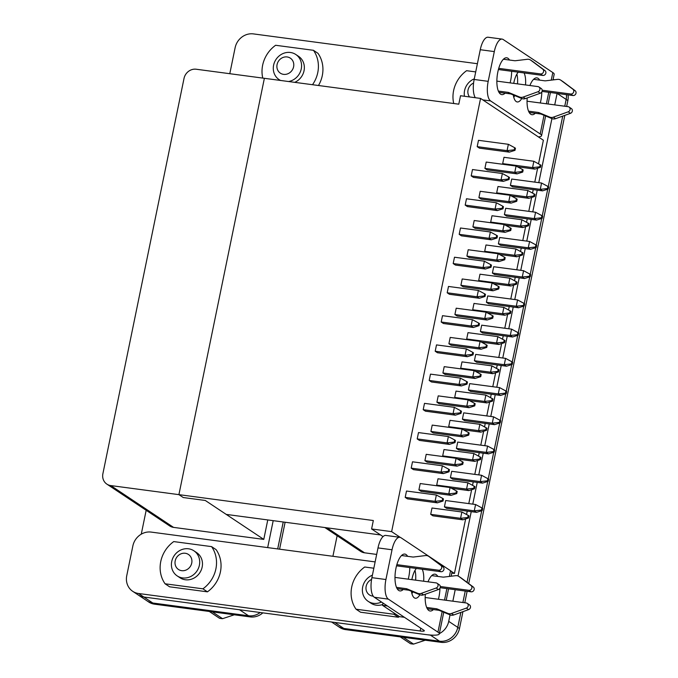 <?xml version="1.0" encoding="UTF-8"?>
<svg xmlns="http://www.w3.org/2000/svg" width="678" height="678" viewBox="0 0 678 678"><rect width="100%" height="100%" fill="white"/><g stroke="black" fill="none" stroke-linecap="round" stroke-linejoin="round"><path stroke-width="1.02" d="M185.247 553.265A9.017 8.204 -56.3 0 0 175.195 560.867A9.017 8.204 -56.3 0 0 181.679 570.673A9.017 8.204 -56.3 0 0 191.73 563.071A9.017 8.204 -56.3 0 0 185.247 553.265M188.543 548.799A15.077 13.721 -56.3 0 0 172.644 558.528A15.077 13.721 -56.3 0 0 177.195 575.91A15.077 13.721 -56.3 0 0 182.568 577.919A15.077 13.721 -56.3 0 0 198.468 568.189A15.077 13.721 -56.3 0 0 193.916 550.807A15.077 13.721 -56.3 0 0 188.543 548.799M193.916 550.807L196.688 552.655A15.077 13.721 123.7 0 1 201.239 570.037A15.077 13.721 123.7 0 1 185.34 579.766A15.077 13.721 123.7 0 1 179.967 577.758L177.195 575.91M287.125 56.952A9.017 8.204 123.7 0 1 293.608 66.758A9.017 8.204 123.7 0 1 283.557 74.36A9.017 8.204 123.7 0 1 277.073 64.554A9.017 8.204 123.7 0 1 287.125 56.952M280.582 80.453A15.077 13.721 123.7 0 1 279.073 79.597A15.077 13.721 123.7 0 1 274.522 62.223A15.077 13.721 123.7 0 1 290.421 52.486A15.077 13.721 123.7 0 1 295.794 54.494A15.077 13.721 123.7 0 1 301.049 69.8A15.077 13.721 123.7 0 1 288.565 81.521M295.794 54.494L298.566 56.342A15.077 13.721 123.7 0 1 304.193 69.868A15.077 13.721 123.7 0 1 294.727 82.343M371.578 579.419A9.017 8.204 -56.3 0 0 365.984 588.724A9.017 8.204 -56.3 0 0 372.637 596.098A9.017 8.204 -56.3 0 0 373.214 596.148M372.408 575.164A15.077 13.721 -56.3 0 0 362.569 587.589A15.077 13.721 -56.3 0 0 368.162 601.335A15.077 13.721 -56.3 0 0 373.536 603.344A15.077 13.721 -56.3 0 0 381.477 602.03M382.706 604.513A15.077 13.721 123.7 0 1 376.307 605.191A15.077 13.721 123.7 0 1 370.934 603.183L368.162 601.335M527.043 101.208L568.088 106.675A2.729 2.483 123.7 0 1 568.198 111.819L553.333 117.167A5.466 4.975 123.7 0 1 550.951 117.438A5.466 4.975 123.7 0 1 549.782 117.124L539.247 112.751A5.466 4.975 -56.3 0 0 538.078 112.438L528.552 111.167M569.062 107.039L571.325 108.548A2.729 2.483 123.7 0 1 570.461 113.328L555.596 118.675A5.466 4.975 123.7 0 1 553.214 118.947A5.466 4.975 123.7 0 1 552.045 118.633L541.51 114.26A5.466 4.975 -56.3 0 0 540.341 113.946L529.187 112.455M496.864 81.123L537.917 86.589A2.729 2.483 123.7 0 1 538.018 91.725L523.153 97.081A5.466 4.975 123.7 0 1 520.772 97.344A5.466 4.975 123.7 0 1 519.602 97.03L509.068 92.657A5.466 4.975 -56.3 0 0 507.898 92.344L510.161 93.852L499.008 92.369M538.891 86.954L541.154 88.454A2.729 2.483 123.7 0 1 540.281 93.233L525.416 98.59A5.466 4.975 123.7 0 1 523.035 98.852A5.466 4.975 123.7 0 1 521.865 98.539L511.331 94.166A5.466 4.975 -56.3 0 0 510.161 93.852M525.526 84.936A15.848 6 97.6 0 0 524.086 72.944M518.255 72.165A15.848 6 97.6 0 0 513.873 82.606A15.848 6 97.6 0 0 513.729 83.369M517.5 83.869A15.848 6 97.6 0 0 516.882 74.114M540.281 102.971A18.577 7.034 97.6 0 0 540.849 100.564A18.577 7.034 97.6 0 0 541.824 91.92M539.688 80.131A18.577 7.034 97.6 0 0 536.883 77.885A18.577 7.034 97.6 0 0 529.908 85.521M510.11 82.886A18.577 7.034 97.6 0 0 510.67 80.47A18.577 7.034 97.6 0 0 511.653 71.292M509.509 60.045A18.577 7.034 97.6 0 0 506.712 57.791A18.577 7.034 97.6 0 0 497.847 71.936A18.577 7.034 97.6 0 0 501.805 94.623A18.577 7.034 97.6 0 0 505.102 93.174M426.682 607.463L436.2 608.725A5.466 4.975 123.7 0 1 437.369 609.039L447.904 613.412A5.466 4.975 -56.3 0 0 449.073 613.726A5.466 4.975 -56.3 0 0 451.455 613.463L466.32 608.107A2.729 2.483 -56.3 0 0 466.218 602.971L425.165 597.504M427.31 608.751L438.463 610.234A5.466 4.975 123.7 0 1 439.632 610.547L450.167 614.921A5.466 4.975 -56.3 0 0 451.336 615.234A5.466 4.975 -56.3 0 0 453.718 614.971L468.591 609.615A2.729 2.483 -56.3 0 0 469.456 604.835L467.193 603.335M396.503 587.368L406.02 588.64A5.466 4.975 123.7 0 1 407.19 588.953L417.733 593.326A5.466 4.975 -56.3 0 0 418.902 593.64A5.466 4.975 -56.3 0 0 421.275 593.369L436.149 588.021A2.729 2.483 -56.3 0 0 436.039 582.877L394.994 577.41M397.139 588.657L408.283 590.14A5.466 4.975 123.7 0 1 409.453 590.453L419.996 594.826A5.466 4.975 -56.3 0 0 421.165 595.14A5.466 4.975 -56.3 0 0 423.538 594.877L438.412 589.529A2.729 2.483 -56.3 0 0 439.276 584.75L437.013 583.241M411.851 579.656A15.848 6 -82.4 0 1 412.004 578.902A15.848 6 -82.4 0 1 416.385 568.461M422.208 569.232A15.848 6 -82.4 0 1 423.648 581.224M415.004 570.401A15.848 6 -82.4 0 1 415.631 580.156M428.03 581.809A18.577 7.034 -82.4 0 1 435.013 574.173A18.577 7.034 -82.4 0 1 437.81 576.427M439.946 588.216A18.577 7.034 -82.4 0 1 438.971 596.852A18.577 7.034 -82.4 0 1 438.412 599.267M403.224 589.47A18.577 7.034 -82.4 0 1 399.935 590.911A18.577 7.034 -82.4 0 1 395.969 568.223A18.577 7.034 -82.4 0 1 404.834 554.079A18.577 7.034 -82.4 0 1 407.631 556.333M409.775 567.579A18.577 7.034 -82.4 0 1 408.8 576.766A18.577 7.034 -82.4 0 1 408.232 579.173M212.341 611.87L222.57 618.675A28.739 26.154 -56.3 0 1 219.511 618.268L209.29 611.463M222.57 618.675L235.156 614.514M202.917 588.826A30.052 27.349 -56.3 0 0 211.578 546.621L173.738 541.586A30.052 27.349 -56.3 0 0 165.076 583.792L202.917 588.826L207.443 591.843L169.602 586.801L165.076 583.792M285.116 522.246L279.582 549.188M262.844 612.861A16.391 14.916 123.7 0 1 250.233 616.912L154.542 604.174A16.391 14.916 123.7 0 1 148.702 601.996L147.007 600.861A16.391 14.916 -56.3 0 0 152.847 603.047L248.538 615.785A16.391 14.916 -56.3 0 0 260.199 612.505A16.365 14.899 -56.3 0 1 248.538 615.768L239.512 609.751M399.367 616.548A30.052 27.349 123.7 0 1 398.41 617.26L360.569 612.226L356.043 609.208L393.884 614.251A30.052 27.349 -56.3 0 0 394.842 613.539M375.129 561.909L151.143 532.086A16.391 14.916 -56.3 0 0 132.863 545.917L126.752 575.664A16.391 14.916 -56.3 0 0 132.71 591.318A16.391 14.916 -56.3 0 0 138.541 593.496L143.821 597.013L425.437 634.506A21.857 3.687 -168.4 0 0 439.302 633.879A21.857 3.687 -168.4 0 0 437.946 632.15L388.341 599.123L374.307 597.259L423.911 630.277A6.56 1.102 11.6 0 1 424.318 630.803A6.56 1.102 11.6 0 1 420.157 630.989L138.541 593.496M211.578 546.621L216.104 549.638A30.052 27.349 123.7 0 1 207.443 591.843M262.767 78.089A30.052 27.349 123.7 0 1 275.615 45.273L313.456 50.308A30.052 27.349 123.7 0 1 312.516 84.708M453.726 103.505A30.052 27.349 123.7 0 1 466.583 70.698L475.71 71.91M568.045 94.869A16.391 14.916 123.7 0 1 567.859 100.547L566.647 106.488M564.825 115.353L468.71 583.589M467.125 591.284L464.769 602.776M462.947 611.649L459.489 628.514A16.391 14.916 123.7 0 1 441.2 642.337L345.509 629.599A16.391 14.916 123.7 0 1 339.67 627.413L337.975 626.286A16.391 14.916 -56.3 0 0 343.805 628.472L439.505 641.21A16.391 14.916 -56.3 0 0 457.786 627.387L460.862 612.395M403.308 637.295L413.529 644.1A28.739 26.154 -56.3 0 1 410.478 643.693L400.257 636.888M413.529 644.1L426.123 639.939M373.832 568.223L364.705 567.011A30.052 27.349 -56.3 0 0 356.043 609.208M326.974 527.823L364.501 552.799L376.663 554.426M364.501 552.799A10.924 9.941 123.7 0 1 360.611 551.35L324.847 527.535M451.777 573.096L454.446 573.452L465.642 518.933M466.549 514.509L467.244 511.11M468.786 503.601L471.642 489.702M472.549 485.279L473.244 481.88M474.786 474.38L477.643 460.481M478.549 456.057L479.244 452.658M480.787 445.149L483.643 431.25M484.55 426.835L485.245 423.428M486.787 415.928L489.635 402.029M490.541 397.605L491.245 394.206M492.787 386.697L495.635 372.798M496.542 368.383L497.245 364.976M498.788 357.476L501.635 343.577M502.542 339.153L503.245 335.754M504.779 328.245L507.636 314.346M508.542 309.931L509.246 306.524M510.78 299.023L513.636 285.124M514.543 280.7L515.238 277.302M516.78 269.793L519.636 255.903M520.543 251.479L521.238 248.072M522.78 240.571L525.636 226.672M526.543 222.248L527.238 218.85M528.781 211.341L531.628 197.451M532.544 193.027L533.239 189.62M534.781 182.119L537.629 168.22M538.535 163.796L543.375 140.227L480.566 98.412L391.638 531.637L371.595 528.967L373.324 520.526L178.907 494.643L183.246 497.533L205.298 500.474L263.776 539.391L267.768 519.941M337.136 535.713L332.906 556.291M426.894 634.684L430.454 635.159A16.365 14.899 -56.3 0 0 434.242 635.167M439.361 633.599A16.365 14.899 -56.3 0 0 448.717 621.353L450.048 614.87M452.853 601.191L455.209 589.699M458.031 575.978L471.235 511.636M472.778 504.135L477.236 482.414M478.778 474.905L483.236 453.184M484.778 445.683L489.236 423.962M490.779 416.453L495.237 394.732M496.771 387.231L501.237 365.51M502.771 358.001L507.229 336.28M508.771 328.779L513.229 307.058M514.771 299.549L519.229 277.827M520.772 270.327L525.23 248.606M526.772 241.097L531.23 219.375M532.772 211.875L537.23 190.154M538.773 182.653L551.917 118.582M554.731 104.895L557.087 93.411M553.595 79.851A16.365 14.899 -56.3 0 0 553.129 79.368M480.566 98.412L460.523 95.742L458.786 104.183L196.213 69.232A10.924 9.941 -56.3 0 0 184.018 78.453L102.895 473.685A10.924 9.941 -56.3 0 0 106.861 484.117L169.661 525.925A10.924 9.941 -56.3 0 0 173.551 527.382L263.776 539.391M146.168 510.288L141.261 534.179M137.804 594.708A16.365 14.899 -56.3 0 0 137.965 594.818A16.365 14.899 -56.3 0 0 138.685 595.267A16.391 14.916 123.7 0 1 137.99 594.826L132.71 591.318M267.666 547.604L273.2 520.662M451.141 576.215L451.912 572.469A21.857 3.687 -168.4 0 0 450.548 570.74L400.944 537.713A16.391 6.212 97.6 0 0 399.859 537.298A16.391 6.212 97.6 0 0 392.037 549.773L378.002 547.909L371.9 577.664L385.926 579.529A16.391 6.212 97.6 0 0 388.341 599.123M378.002 547.909A16.391 6.212 -82.4 0 1 385.824 535.425L399.859 537.298M374.307 597.259A16.391 6.212 -82.4 0 1 371.9 577.664M433.403 609.556A18.577 7.034 -82.4 0 1 430.106 610.997A18.577 7.034 -82.4 0 1 425.309 594.242M392.037 549.773L385.926 579.529M419.877 594.784A15.848 6 -82.4 0 1 415.385 598.25A15.848 6 -82.4 0 1 411.453 591.284M380.587 534.959L226.24 514.407M264.378 78.301L178.907 494.643L110.751 485.567L173.551 527.382M337.347 625.845A16.391 14.916 -56.3 0 0 337.975 626.286M462.888 602.522L465.252 591.038L462.871 602.522M467.032 582.343L481.744 510.687M482.261 508.153L487.745 481.465L482.244 508.136M493.72 452.243L488.245 478.914L493.737 452.243M494.262 449.7L499.737 423.013L494.245 449.684M500.262 420.47L505.737 393.791M506.263 391.248L511.737 364.561L506.246 391.231M512.263 362.018L517.738 335.339M518.255 332.796L523.738 306.109M524.255 303.566L529.738 276.887L524.238 303.558M535.713 247.665L530.238 274.336L535.739 247.656M536.256 245.114L541.73 218.435L536.239 245.105M542.256 215.892L547.731 189.204M562.715 116.116L548.239 186.653L562.74 116.108M564.766 106.234L566.164 99.42A16.391 14.916 -56.3 0 0 566.452 94.657M564.749 106.234L566.147 99.42A16.365 14.899 -56.3 0 0 566.435 94.657M331.593 622.006L337.983 626.269A16.365 14.899 -56.3 0 0 343.814 628.447L439.505 641.185A16.365 14.899 -56.3 0 0 457.769 627.379L460.845 612.404M467.015 582.326L481.719 510.695M500.245 420.462L505.72 393.791M512.237 362.01L517.712 335.339M518.238 332.779L523.713 306.117M542.239 215.884L547.714 189.213M481.482 510.034L482.236 510.534L482.668 508.424L481.914 507.924L481.482 510.034L474.278 510.839L476.541 512.348L446.675 508.364L444.412 506.864L445.709 500.534L475.583 504.508L474.278 510.839L444.412 506.864M467.769 517.509L468.523 518.017L468.956 515.907L468.201 515.399L467.769 517.509L460.574 518.314L462.837 519.823L432.962 515.848L430.7 514.339L431.996 508.008L461.871 511.992L460.574 518.314L430.7 514.339M487.482 480.804L488.236 481.304L488.669 479.193L487.914 478.693L487.482 480.804L480.278 481.609L482.541 483.117L452.675 479.143L450.412 477.634L451.709 471.303L481.583 475.278L480.278 481.609L450.412 477.634M437.886 485.906L436.7 485.117L437.996 478.787L467.871 482.761L466.566 489.092L436.7 485.117M493.482 451.582L494.237 452.082L494.669 449.972L493.915 449.472L493.482 451.582L486.279 452.387L488.541 453.896L458.667 449.912L456.404 448.412L457.709 442.081L487.584 446.056L486.279 452.387L456.404 448.412M443.887 456.684L442.692 455.887L443.997 449.556L473.871 453.54L472.566 459.87L442.692 455.887M499.483 422.352L500.237 422.852L500.669 420.741L499.915 420.241L499.483 422.352L492.279 423.157L494.542 424.665L464.667 420.691L462.404 419.182L463.71 412.851L493.576 416.826L492.279 423.157L462.404 419.182M449.878 427.454L448.692 426.665L449.997 420.335L479.863 424.309L478.566 430.64L448.692 426.665M505.483 393.13L506.237 393.63L506.669 391.52L505.915 391.02L505.483 393.13L498.279 393.935L500.542 395.444L470.668 391.46L468.405 389.96L469.701 383.629L499.576 387.604L498.279 393.935L468.405 389.96M455.879 398.232L454.692 397.435L455.997 391.104L485.863 395.088L484.567 401.418L454.692 397.435M511.483 363.9L512.237 364.4L512.67 362.289L511.915 361.789L511.483 363.9L504.279 364.705L506.542 366.213L476.668 362.238L474.405 360.73L475.702 354.399L505.576 358.374L504.279 364.705L474.405 360.73M461.879 369.002L460.693 368.213L461.989 361.882L491.864 365.857L490.567 372.188L460.693 368.213M517.475 334.678L518.238 335.178L518.67 333.067L517.916 332.567L517.475 334.678L510.28 335.483L512.543 336.991L482.668 333.008L480.405 331.508L481.702 325.177L511.576 329.152L510.28 335.483L480.405 331.508M467.879 339.78L466.693 338.983L467.99 332.652L497.864 336.635L496.567 342.966L466.693 338.983M523.475 305.447L524.23 305.947L524.662 303.837L523.908 303.337L523.475 305.447L516.28 306.253L518.543 307.761L488.669 303.786L486.406 302.278L487.702 295.947L517.577 299.922L516.28 306.253L486.406 302.278M473.88 310.549L472.693 309.761L473.99 303.43L503.864 307.405L502.567 313.736L472.693 309.761M529.476 276.226L530.23 276.726L530.662 274.615L529.908 274.115L529.476 276.226L522.272 277.031L524.535 278.539L494.669 274.565L492.406 273.056L493.703 266.725L523.577 270.7L522.272 277.031L492.406 273.056M479.88 281.328L478.693 280.531L479.99 274.2L509.864 278.183L508.559 284.514L478.693 280.531M535.476 246.995L536.23 247.504L536.662 245.394L535.908 244.885L535.476 246.995L528.272 247.801L530.535 249.309L500.669 245.334L498.398 243.826L499.703 237.495L529.577 241.478L528.272 247.801L498.398 243.826M485.88 252.097L484.694 251.309L485.99 244.978L515.865 248.953L514.56 255.284L484.694 251.309M541.476 217.774L542.231 218.274L542.663 216.163L541.908 215.663L541.476 217.774L534.272 218.579L536.535 220.087L506.661 216.113L504.398 214.604L505.703 208.273L535.569 212.248L534.272 218.579L504.398 214.604M491.881 222.876L490.686 222.079L491.991 215.748L521.865 219.731L520.56 226.062L490.686 222.079M547.477 188.543L548.231 189.052L548.663 186.942L547.909 186.433L547.477 188.543L540.273 189.357L542.536 190.857L512.661 186.882L510.398 185.374L511.704 179.043L541.569 183.026L540.273 189.357L510.398 185.374M497.872 193.645L496.686 192.857L497.991 186.526L527.857 190.501L526.56 196.832L496.686 192.857M503.873 164.423L502.686 163.627L503.983 157.304L533.857 161.279L532.561 167.61L502.686 163.627M442.276 500.534L443.031 501.034L443.463 498.923L442.709 498.423L442.276 500.534L435.073 501.339L437.335 502.847L407.461 498.872L405.198 497.364L406.495 491.033L436.369 495.008L435.073 501.339L405.198 497.364M455.989 493.05L456.743 493.559L457.175 491.448L456.421 490.94L455.989 493.05L448.785 493.864L451.048 495.364L421.174 491.389L418.911 489.88L420.207 483.55L450.082 487.533L448.785 493.864L418.911 489.88M448.277 471.312L449.031 471.812L449.463 469.701L448.709 469.201L448.277 471.312L441.073 472.117L443.336 473.625L413.461 469.642L411.199 468.142L412.495 461.811L442.37 465.786L441.073 472.117L411.199 468.142M461.981 463.828L462.735 464.328L463.176 462.218L462.421 461.718L461.981 463.828L454.785 464.633L457.048 466.142L427.174 462.167L424.911 460.659L426.208 454.328L456.082 458.303L454.785 464.633L424.911 460.659M454.268 442.081L455.023 442.581L455.463 440.471L454.701 439.971L454.268 442.081L447.073 442.887L449.336 444.395L419.462 440.42L417.199 438.912L418.496 432.581L448.37 436.556L447.073 442.887L417.199 438.912M467.981 434.598L468.735 435.106L469.168 432.996L468.413 432.488L467.981 434.598L460.786 435.412L463.049 436.92L433.174 432.937L430.911 431.428L432.208 425.098L462.082 429.081L460.786 435.412L430.911 431.428M460.269 412.86L461.023 413.36L461.455 411.249L460.701 410.749L460.269 412.86L453.065 413.665L455.328 415.173L425.462 411.19L423.199 409.69L424.496 403.359L454.37 407.334L453.065 413.665L423.199 409.69M473.981 405.376L474.736 405.876L475.168 403.766L474.414 403.266L473.981 405.376L466.778 406.181L469.04 407.69L439.175 403.715L436.912 402.207L438.208 395.876L468.083 399.851L466.778 406.181L436.912 402.207M466.269 383.629L467.023 384.129L467.456 382.019L466.701 381.519L466.269 383.629L459.065 384.434L461.328 385.943L431.462 381.968L429.191 380.46L430.496 374.129L460.37 378.104L459.065 384.434L429.191 380.46M479.982 376.154L480.736 376.654L481.168 374.544L480.414 374.044L479.982 376.154L472.778 376.96L475.041 378.468L445.166 374.485L442.904 372.976L444.209 366.654L474.083 370.629L472.778 376.96L442.904 372.976M472.269 354.408L473.024 354.908L473.456 352.797L472.702 352.297L472.269 354.408L465.066 355.213L467.328 356.721L437.454 352.738L435.191 351.238L436.496 344.907L466.362 348.882L465.066 355.213L435.191 351.238M485.982 346.924L486.736 347.424L487.168 345.314L486.414 344.814L485.982 346.924L478.778 347.729L481.041 349.238L451.167 345.263L448.904 343.754L450.209 337.424L480.075 341.398L478.778 347.729L448.904 343.754M478.27 325.177L479.024 325.686L479.456 323.576L478.702 323.067L478.27 325.177L471.066 325.982L473.329 327.491L443.454 323.516L441.192 322.008L442.497 315.677L472.363 319.66L471.066 325.982L441.192 322.008M491.982 317.702L492.736 318.202L493.169 316.092L492.414 315.592L491.982 317.702L484.778 318.507L487.041 320.016L457.167 316.033L454.904 314.533L456.201 308.202L486.075 312.177L484.778 318.507L454.904 314.533M484.27 295.955L485.024 296.456L485.456 294.345L484.702 293.845L484.27 295.955L477.066 296.761L479.329 298.269L449.455 294.294L447.192 292.786L448.489 286.455L478.363 290.43L477.066 296.761L447.192 292.786M497.983 288.472L498.737 288.972L499.169 286.862L498.415 286.362L497.983 288.472L490.779 289.277L493.042 290.786L463.167 286.811L460.904 285.302L462.201 278.972L492.075 282.946L490.779 289.277L460.904 285.302M490.27 266.725L491.025 267.234L491.457 265.123L490.703 264.615L490.27 266.725L483.067 267.539L485.329 269.039L455.455 265.064L453.192 263.556L454.489 257.225L484.363 261.208L483.067 267.539L453.192 263.556M503.983 259.25L504.737 259.75L505.169 257.64L504.415 257.14L503.983 259.25L496.779 260.055L499.042 261.564L469.168 257.581L466.905 256.081L468.201 249.75L498.076 253.725L496.779 260.055L466.905 256.081M496.262 237.503L497.016 238.003L497.457 235.893L496.703 235.393L496.262 237.503L489.067 238.309L491.33 239.817L461.455 235.842L459.192 234.334L460.489 228.003L490.364 231.978L489.067 238.309L459.192 234.334M509.975 230.02L510.729 230.52L511.17 228.41L510.415 227.91L509.975 230.02L502.779 230.825L505.042 232.334L475.168 228.359L472.905 226.85L474.202 220.519L504.076 224.494L502.779 230.825L472.905 226.85M502.262 208.273L503.017 208.782L503.449 206.671L502.695 206.163L502.262 208.273L495.067 209.087L497.33 210.587L467.456 206.612L465.193 205.103L466.489 198.773L496.364 202.756L495.067 209.087L465.193 205.103M515.975 200.798L516.729 201.298L517.161 199.188L516.407 198.688L515.975 200.798L508.771 201.603L511.043 203.112L481.168 199.129L478.905 197.629L480.202 191.298L510.076 195.272L508.771 201.603L478.905 197.629M508.263 179.051L509.017 179.551L509.449 177.441L508.695 176.941L508.263 179.051L501.059 179.856L503.322 181.365L473.456 177.39L471.193 175.882L472.49 169.551L502.364 173.526L501.059 179.856L471.193 175.882M521.975 171.568L522.73 172.068L523.162 169.958L522.407 169.458L521.975 171.568L514.771 172.373L517.034 173.882L487.168 169.907L484.906 168.398L486.202 162.067L516.077 166.042L514.771 172.373L484.906 168.398M514.263 149.821L515.017 150.33L515.45 148.219L514.695 147.711L514.263 149.821L507.059 150.635L509.322 152.135L479.448 148.16L477.185 146.651L478.49 140.321L508.364 144.304L507.059 150.635L477.185 146.651M391.638 531.637L400.283 537.391M451.438 571.452L454.446 573.452M106.861 484.117A10.924 9.941 -56.3 0 0 110.751 485.567M146.38 600.42A16.391 14.916 -56.3 0 0 147.007 600.861M277.709 548.943L283.235 522.001M137.965 594.818L147.024 600.844A16.365 14.899 -56.3 0 0 152.847 603.022L248.538 615.768M277.683 548.934L283.218 521.992M371.595 528.967L383.036 536.586M154.542 604.174L143.812 597.013A16.391 14.916 123.7 0 1 138.685 595.267M412.817 591.852A15.848 6 -82.4 0 1 411.919 593.614M404.41 617.302L399.512 616.649L382.536 605.344L383.011 603.047M396.859 564.655L438.641 570.215A2.729 2.483 -56.3 0 0 440.793 565.376L428.86 556.452A5.466 4.975 -56.3 0 0 428.657 556.316A5.466 4.975 -56.3 0 0 425.479 555.579L413.758 556.994A5.466 4.975 123.7 0 1 412.521 556.985L401.546 555.519M396.537 565.816L440.903 571.724A2.729 2.483 -56.3 0 0 443.056 566.884L431.123 557.96A5.466 4.975 -56.3 0 0 430.92 557.825A5.466 4.975 -56.3 0 0 430.708 557.689M440.31 586.512L468.82 590.309A2.729 2.483 -56.3 0 0 470.973 585.47L459.031 576.546A5.466 4.975 -56.3 0 0 458.828 576.402A5.466 4.975 -56.3 0 0 455.658 575.673L443.929 577.08A5.466 4.975 123.7 0 1 442.7 577.071L431.725 575.614M440.175 587.699L471.083 591.818A2.729 2.483 -56.3 0 0 473.236 586.97L461.294 578.054A5.466 4.975 -56.3 0 0 461.091 577.91A5.466 4.975 -56.3 0 0 460.887 577.783M382.536 605.344L387.435 605.996M553.011 79.919L554.172 74.283A21.857 3.687 -168.4 0 0 552.816 72.554L503.212 39.527A16.391 6.212 97.6 0 0 502.118 39.104A16.391 6.212 97.6 0 0 494.304 51.587L480.27 49.714A16.391 6.212 -82.4 0 1 488.092 37.239L502.118 39.104M538.374 136.897A21.857 3.687 -168.4 0 0 541.569 135.685A21.857 3.687 -168.4 0 0 540.205 133.956L490.601 100.937L482.795 99.895M513.322 94.996A15.848 6 97.6 0 0 517.255 101.954A15.848 6 97.6 0 0 521.755 98.488M527.187 97.954A18.577 7.034 97.6 0 0 531.984 114.709A18.577 7.034 97.6 0 0 535.273 113.268M475.312 97.708A16.391 6.212 -82.4 0 1 474.159 79.47L488.194 81.343L494.304 51.587M488.194 81.343A16.391 6.212 97.6 0 0 490.601 100.937M474.159 79.47L480.27 49.714M313.456 50.308L317.982 53.325A30.052 27.349 123.7 0 1 318.474 85.504M229.791 73.707L235.122 47.723A16.391 14.916 -56.3 0 1 253.411 33.9L477.397 63.715M513.788 97.318A15.848 6 97.6 0 0 514.687 95.564M503.423 59.232L514.399 60.689A5.466 4.975 -56.3 0 0 515.627 60.698L527.348 59.291A5.466 4.975 123.7 0 1 530.527 60.02A5.466 4.975 123.7 0 1 530.73 60.164L542.671 69.088A2.729 2.483 123.7 0 1 540.51 73.927L542.781 75.436L498.406 69.529M498.737 68.359L540.51 73.927M533.594 79.326L544.57 80.784A5.466 4.975 -56.3 0 0 545.807 80.792L557.528 79.377A5.466 4.975 123.7 0 1 560.706 80.114A5.466 4.975 123.7 0 1 560.909 80.258L572.842 89.174A2.729 2.483 123.7 0 1 570.69 94.013L542.188 90.225M542.053 91.411L572.952 95.522A2.729 2.483 123.7 0 0 575.105 90.683L563.172 81.758A5.466 4.975 123.7 0 0 562.969 81.623A5.466 4.975 123.7 0 0 562.757 81.487M498.372 91.081L507.898 92.344M532.586 61.401A5.466 4.975 123.7 0 1 532.789 61.528A5.466 4.975 123.7 0 1 532.993 61.673L544.934 70.588A2.729 2.483 123.7 0 1 542.781 75.436M509.322 152.135L515.017 150.33M514.695 147.711L508.364 144.304M517.034 173.882L522.73 172.068M522.407 169.458L516.077 166.042M503.322 181.365L509.017 179.551M508.695 176.941L502.364 173.526M511.043 203.112L516.729 201.298M516.407 198.688L510.076 195.272M497.33 210.587L503.017 208.782M502.695 206.163L496.364 202.756M505.042 232.334L510.729 230.52M510.415 227.91L504.076 224.494M491.33 239.817L497.016 238.003M496.703 235.393L490.364 231.978M499.042 261.564L504.737 259.75M504.415 257.14L498.076 253.725M485.329 269.039L491.025 267.234M490.703 264.615L484.363 261.208M493.042 290.786L498.737 288.972M498.415 286.362L492.075 282.946M479.329 298.269L485.024 296.456M484.702 293.845L478.363 290.43M487.041 320.016L492.736 318.202M492.414 315.592L486.075 312.177M473.329 327.491L479.024 325.686M478.702 323.067L472.363 319.66M481.041 349.238L486.736 347.424M486.414 344.814L480.075 341.398M467.328 356.721L473.024 354.908M472.702 352.297L466.362 348.882M475.041 378.468L480.736 376.654M480.414 374.044L474.083 370.629M461.328 385.943L467.023 384.129M466.701 381.519L460.37 378.104M469.04 407.69L474.736 405.876M474.414 403.266L468.083 399.851M455.328 415.173L461.023 413.36M460.701 410.749L454.37 407.334M463.049 436.92L468.735 435.106M468.413 432.488L462.082 429.081M449.336 444.395L455.023 442.581M454.701 439.971L448.37 436.556M457.048 466.142L462.735 464.328M462.421 461.718L456.082 458.303M443.336 473.625L449.031 471.812M448.709 469.201L442.37 465.786M451.048 495.364L456.743 493.559M456.421 490.94L450.082 487.533M437.335 502.847L443.031 501.034M442.709 498.423L436.369 495.008M540.197 164.695L539.764 166.805L540.519 167.305L540.951 165.195L533.857 161.279M539.764 166.805L532.561 167.61L534.823 169.119L517.484 166.805M534.823 169.119L540.519 167.305M534.196 193.916L533.764 196.027L534.518 196.527L534.95 194.417L527.857 190.501M533.764 196.027L526.56 196.832L528.823 198.34L511.483 196.035M547.909 186.433L541.569 183.026M542.536 190.857L548.231 189.052M528.823 198.34L534.518 196.527M528.196 223.138L527.764 225.249L528.518 225.757L528.95 223.647L521.865 219.731M527.764 225.249L520.56 226.062L522.823 227.562L505.491 225.257M522.196 252.369L521.763 254.479L522.518 254.979L522.95 252.869L515.865 248.953M521.763 254.479L514.56 255.284L516.822 256.793L499.491 254.487M516.195 281.59L515.763 283.701L516.517 284.209L516.95 282.099L509.864 278.183M515.763 283.701L508.559 284.514L510.831 286.014L493.491 283.709M510.203 310.821L509.763 312.931L510.517 313.431L510.958 311.321L503.864 307.405M509.763 312.931L502.567 313.736L504.83 315.245L487.49 312.939M504.203 340.042L503.771 342.153L504.525 342.661L504.957 340.551L497.864 336.635M503.771 342.153L496.567 342.966L498.83 344.466L481.49 342.161M498.203 369.273L497.771 371.383L498.525 371.883L498.957 369.773L491.864 365.857M497.771 371.383L490.567 372.188L492.83 373.697L475.49 371.391M492.203 398.495L491.77 400.605L492.525 401.113L492.957 399.003L485.863 395.088M491.77 400.605L484.567 401.418L486.829 402.918L469.49 400.613M486.202 427.725L485.77 429.835L486.524 430.335L486.957 428.225L479.863 424.309M485.77 429.835L478.566 430.64L480.829 432.149L463.489 429.835M480.202 456.947L479.77 459.057L480.524 459.565L480.956 457.455L473.871 453.54M479.77 459.057L472.566 459.87L474.829 461.371L457.497 459.065M474.202 486.177L473.769 488.287L474.524 488.787L474.956 486.677L467.871 482.761M473.769 488.287L466.566 489.092L468.829 490.601L451.497 488.287M541.908 215.663L535.569 212.248M536.535 220.087L542.231 218.274M522.823 227.562L528.518 225.757M535.908 244.885L529.577 241.478M530.535 249.309L536.23 247.504M516.822 256.793L522.518 254.979M529.908 274.115L523.577 270.7M524.535 278.539L530.23 276.726M510.831 286.014L516.517 284.209M523.908 303.337L517.577 299.922M518.543 307.761L524.23 305.947M504.83 315.245L510.517 313.431M517.916 332.567L511.576 329.152M512.543 336.991L518.238 335.178M498.83 344.466L504.525 342.661M511.915 361.789L505.576 358.374M506.542 366.213L512.237 364.4M492.83 373.697L498.525 371.883M505.915 391.02L499.576 387.604M500.542 395.444L506.237 393.63M486.829 402.918L492.525 401.113M499.915 420.241L493.576 416.826M494.542 424.665L500.237 422.852M480.829 432.149L486.524 430.335M493.915 449.472L487.584 446.056M488.541 453.896L494.237 452.082M474.829 461.371L480.524 459.565M487.914 478.693L481.583 475.278M482.541 483.117L488.236 481.304M468.829 490.601L474.524 488.787M481.914 507.924L475.583 504.508M476.541 512.348L482.236 510.534M468.201 515.399L461.871 511.992M462.837 519.823L468.523 518.017M393.884 614.251L398.41 617.26M464.464 96.268A15.077 13.721 123.7 0 1 474.286 78.851M469.549 96.946A9.017 8.204 123.7 0 1 473.583 83.047M553.333 117.167L555.596 118.675M523.153 97.081L525.416 98.59M451.455 613.463L453.718 614.971M421.275 593.369L423.538 594.877M420.741 628.167L420.157 630.989M450.548 570.74L449.387 576.427M446.887 588.589L444.531 600.081M442.166 611.598L437.946 632.15M343.805 628.472L345.509 629.599M439.505 641.21L441.2 642.337M457.786 627.387L459.489 628.514M566.164 99.42L567.859 100.547M566.147 99.42L557.13 93.42M457.769 627.379L448.717 621.353M439.505 641.185L430.454 635.159M343.814 628.447L334.779 622.438M248.538 615.785L250.233 616.912M438.641 570.215L440.903 571.724M468.82 590.309L471.083 591.818M436.2 608.725L438.463 610.234M406.02 588.64L408.283 590.14M436.149 588.021L438.412 589.529M407.19 588.953L409.453 590.453M417.733 593.326L419.996 594.826M440.793 565.376L443.056 566.884M428.86 556.452L431.123 557.96M466.32 608.107L468.591 609.615M437.369 609.039L439.632 610.547M447.904 613.412L450.167 614.921M470.973 585.47L473.236 586.97M459.031 576.546L461.294 578.054M540.205 133.956L544.036 115.311M546.4 103.793L548.756 92.301M551.256 80.131L552.816 72.554M570.69 94.013L572.952 95.522M538.078 112.438L540.341 113.946M542.671 69.088L544.934 70.588M530.73 60.164L532.993 61.673M509.068 92.657L511.331 94.166M519.602 97.03L521.865 98.539M538.018 91.725L540.281 93.233M572.842 89.174L575.105 90.683M560.909 80.258L563.172 81.758M539.247 112.751L541.51 114.26M549.782 117.124L552.045 118.633M568.198 111.819L570.461 113.328M554.18 79.784L553.18 79.123M448.556 588.818L446.192 600.301M443.743 612.251L439.302 633.879M428.657 556.316L430.92 557.825M458.828 576.402L461.091 577.91M541.569 135.685L545.62 115.963M548.07 104.014L550.426 92.522M530.527 60.02L532.789 61.528M560.706 80.114L562.969 81.623M280.311 80.419L279.073 79.597"/></g></svg>
